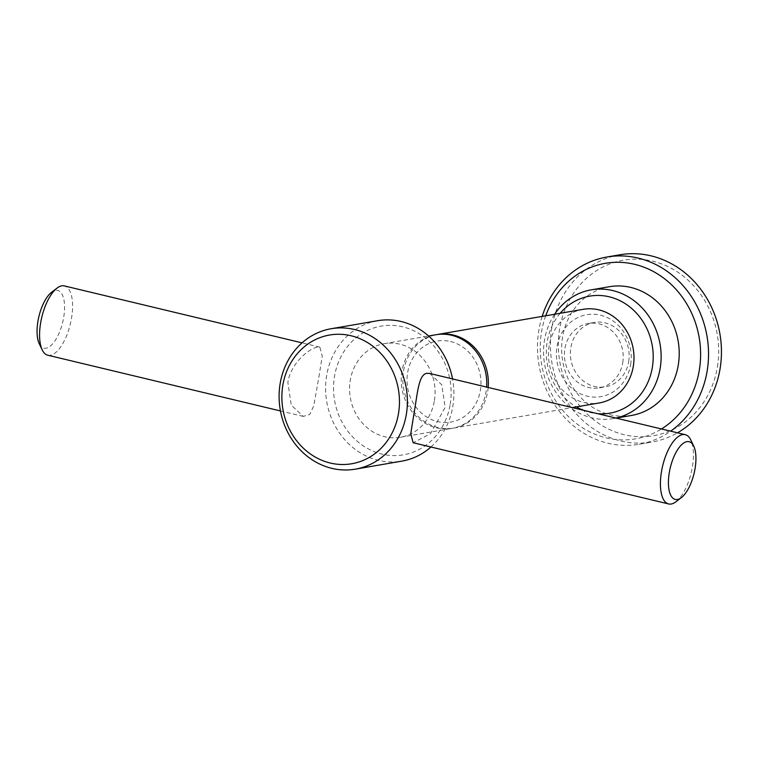 <?xml version="1.0" encoding="UTF-8"?>
<svg xmlns="http://www.w3.org/2000/svg" width="758" height="758" viewBox="0 0 758 758"><rect width="100%" height="100%" fill="white"/><g stroke="black" fill="none" stroke-linecap="round" stroke-linejoin="round"><path stroke-width="0.57" stroke-dasharray="3.79 2.84" d="M619.75 254.802A94.996 85.237 -99.8 0 0 551.739 328.242A94.996 85.237 -99.8 0 0 652.079 442.018A94.996 85.237 -99.8 0 0 677.5 432.809M542.178 316.399A94.996 85.237 -99.8 0 0 538.824 330.469A94.996 85.237 -99.8 0 0 639.165 444.254A94.996 85.237 -99.8 0 0 670.659 431.169M717.419 366.872A89.056 79.912 -99.8 0 0 652.714 261.188A89.056 79.912 -99.8 0 0 559.584 329.057A89.056 79.912 -99.8 0 0 624.289 434.732A89.056 79.912 -99.8 0 0 717.419 366.872M430.942 447.002A71.252 63.928 -99.8 0 0 452.886 406.042A71.252 63.928 -99.8 0 0 452.535 378.915M377.626 320.71A71.252 63.928 -99.8 0 0 326.613 375.788A71.252 63.928 -99.8 0 0 401.873 461.129M318.862 377.133L322.245 356.156L319.848 347.126L317.507 347.126C309.179 348.31 290.513 363.546 287.86 382.477L291.243 405.075L303.247 416.407L309.728 414.522L313.793 405.776L318.862 377.133M429.748 373.457L441.753 384.789L445.136 407.378L430.468 433.728L413.148 442.738M450.205 404.336A65.311 58.603 -99.8 0 0 402.744 326.84A65.311 58.603 -99.8 0 0 334.458 376.603A65.311 58.603 -99.8 0 0 381.909 454.108A65.311 58.603 -99.8 0 0 450.205 404.336M583.148 309.321A47.498 42.619 -99.8 0 0 549.143 346.046A47.498 42.619 -99.8 0 0 599.313 402.934M488.18 387.452A47.498 42.619 80.2 0 1 487.697 391.355A47.498 42.619 80.2 0 1 453.691 428.081A47.498 42.619 80.2 0 1 438.029 427.55A47.498 42.619 80.2 0 1 403.512 371.183A47.498 42.619 80.2 0 1 436.722 334.61M630.647 364.503A41.557 37.294 -99.8 0 0 600.44 315.186A41.557 37.294 -99.8 0 0 556.988 346.861A41.557 37.294 -99.8 0 0 587.185 396.178A41.557 37.294 -99.8 0 0 630.647 364.503M628.695 361.585A32.651 29.297 -99.8 0 0 594.196 322.472A32.651 29.297 -99.8 0 0 570.821 347.723A32.651 29.297 -99.8 0 0 605.31 386.836A32.651 29.297 -99.8 0 0 628.695 361.585M622.754 362.608A32.651 29.297 -99.8 0 0 588.255 323.505A32.651 29.297 -99.8 0 0 564.871 348.746A32.651 29.297 -99.8 0 0 599.37 387.859A32.651 29.297 -99.8 0 0 622.754 362.608M554.619 314.248A65.311 58.603 -99.8 0 0 544.462 340.342A65.311 58.603 -99.8 0 0 613.449 418.568A65.311 58.603 -99.8 0 0 615.97 418.065M560.171 313.291A59.37 53.268 -99.8 0 0 547.143 342.048A59.37 53.268 -99.8 0 0 576.336 406.894M609.309 286.723A65.311 58.603 -99.8 0 0 562.54 337.215A65.311 58.603 -99.8 0 0 631.537 415.441M545.732 315.783A89.056 79.912 -99.8 0 0 541.496 332.175A89.056 79.912 -99.8 0 0 574.763 422.206A89.056 79.912 -99.8 0 0 661.478 428.971M435.907 334.742A47.498 42.619 -99.8 0 0 401.901 371.467A47.498 42.619 -99.8 0 0 436.409 427.825A47.498 42.619 -99.8 0 0 452.071 428.355A47.498 42.619 -99.8 0 0 486.086 391.64A47.498 42.619 -99.8 0 0 486.617 387.082M434.419 400.556A47.498 42.619 -99.8 0 0 384.249 343.668A47.498 42.619 -99.8 0 0 350.234 380.383A47.498 42.619 -99.8 0 0 400.413 437.281A47.498 42.619 -99.8 0 0 434.419 400.556M450.546 341.536A41.074 36.848 80.2 0 1 480.382 390.266A41.074 36.848 80.2 0 1 437.442 421.562A41.074 36.848 80.2 0 1 407.596 372.832A41.074 36.848 80.2 0 1 450.546 341.536M675.965 501.749A35.626 14.677 103.5 0 0 692.414 466.625A35.626 14.677 103.5 0 0 690.775 439.943M39.274 343.762A29.685 12.232 103.5 0 0 52.349 344.179A29.685 12.232 103.5 0 0 63.729 317.071A29.685 12.232 103.5 0 0 51.61 292.256M47.773 355.208A35.626 14.677 103.5 0 0 71.574 317.886A35.626 14.677 103.5 0 0 64.373 285.918M583.044 410.182A59.37 53.268 -99.8 0 0 597.711 413.697M588.255 323.505L594.196 322.472M384.249 343.668L428.621 336.002M303.247 416.407L280.46 410.95M319.848 347.126L302.054 342.862M400.413 437.281L452.071 428.355M613.449 418.568L616.121 418.103M599.37 387.859L605.31 386.836M453.691 428.081L572.271 407.605M639.165 444.254L652.079 442.018"/><path stroke-width="1.14" d="M677.5 432.809A94.996 85.237 -99.8 0 0 720.1 368.577A94.996 85.237 -99.8 0 0 619.75 254.802L606.836 257.028A94.996 85.237 -99.8 0 0 542.178 316.399M670.659 431.169A94.996 85.237 -99.8 0 0 707.186 370.804A94.996 85.237 -99.8 0 0 606.836 257.028M406.383 414.076A71.252 63.928 -99.8 0 0 331.123 328.735A71.252 63.928 -99.8 0 0 280.109 383.823A71.252 63.928 -99.8 0 0 355.369 469.155A71.252 63.928 -99.8 0 0 406.383 414.076M398.537 413.262A65.311 58.603 -99.8 0 0 351.087 335.756A65.311 58.603 -99.8 0 0 282.791 385.528A65.311 58.603 -99.8 0 0 330.242 463.024A65.311 58.603 -99.8 0 0 398.537 413.262M452.535 378.915A71.252 63.928 -99.8 0 0 377.626 320.71L331.123 328.735M668.613 503.947L413.148 442.738L410.751 433.709L414.133 412.731C417.45 393.961 418.501 374.499 426.858 373.324L429.748 373.457L685.213 434.656A35.626 14.677 103.5 0 0 661.421 471.978A35.626 14.677 103.5 0 0 668.613 503.947A35.626 14.677 103.5 0 0 675.965 501.749L681.385 497.608A29.685 12.232 103.5 0 0 695.095 468.33A29.685 12.232 103.5 0 0 693.722 446.102A29.685 12.232 103.5 0 0 680.646 445.685A29.685 12.232 103.5 0 0 669.267 472.793A29.685 12.232 103.5 0 0 681.385 497.608M572.271 407.605L599.313 402.934A47.498 42.619 -99.8 0 0 633.318 366.209A47.498 42.619 -99.8 0 0 583.148 309.321L437.527 334.468A47.498 42.619 80.2 0 1 453.18 334.998A47.498 42.619 80.2 0 1 488.18 387.452M436.722 334.61A47.498 42.619 80.2 0 1 437.527 334.468M615.97 418.065A65.311 58.603 -99.8 0 0 660.209 368.075A65.311 58.603 -99.8 0 0 591.221 289.85A65.311 58.603 -99.8 0 0 554.619 314.248M597.711 413.697A59.37 53.268 -99.8 0 0 652.363 367.26A59.37 53.268 -99.8 0 0 623.379 302.527A59.37 53.268 -99.8 0 0 560.171 313.291M616.121 418.103L631.537 415.441A65.311 58.603 -99.8 0 0 678.296 364.949A65.311 58.603 -99.8 0 0 609.309 286.723L591.221 289.85M661.478 428.971A89.056 79.912 -99.8 0 0 699.34 369.989A89.056 79.912 -99.8 0 0 642.215 266.56A89.056 79.912 -99.8 0 0 545.732 315.783M486.617 387.082A47.498 42.619 -99.8 0 0 435.907 334.742L428.621 336.002M302.054 342.862L64.373 285.918A35.626 14.677 103.5 0 0 57.03 288.116L51.61 292.256A29.685 12.232 103.5 0 0 37.9 321.534A29.685 12.232 103.5 0 0 39.274 343.762L42.221 349.921A35.626 14.677 103.5 0 0 47.773 355.208L280.46 410.95M57.03 288.116A35.626 14.677 103.5 0 0 40.581 323.24A35.626 14.677 103.5 0 0 42.221 349.921M693.722 446.102L690.775 439.943A35.626 14.677 103.5 0 0 685.213 434.656M576.336 406.894A59.37 53.268 -99.8 0 0 583.044 410.182M355.369 469.155L401.873 461.129A71.252 63.928 -99.8 0 0 430.942 447.002"/></g></svg>

